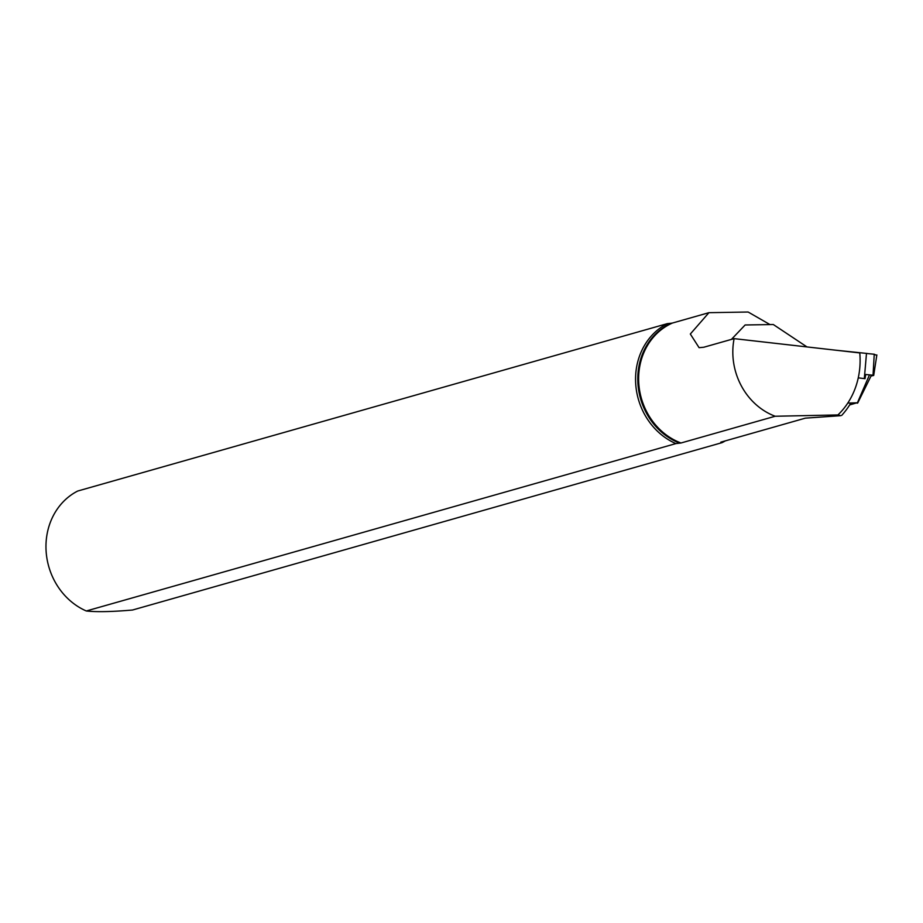 <?xml version="1.0" encoding="UTF-8"?>
<svg xmlns="http://www.w3.org/2000/svg" width="923" height="923" viewBox="0 0 923 923"><rect width="100%" height="100%" fill="white"/><g stroke="black" fill="none" stroke-linecap="round" stroke-linejoin="round"><path stroke-width="1.38" d="M835.973 350.221L866.432 353.394A4.2 0.658 2.3 0 1 867.989 353.624L874.243 354.236L876.285 355.228M858.263 377.853L865.024 378.684L865.705 374.507M769.99 324.584L748.126 312.02L708.933 312.678L690.323 334.022L699.092 347.683L703.822 347.233L734.12 338.637L859.775 352.932A77.024 68.683 74.2 0 1 837.911 414.946L775.17 416.25L680.989 442.994L675.89 443.594L86.3 610.98C96.569 612.111 111.971 611.799 132.52 610.022L722.109 442.636L720.805 442.163L805.398 418.142L840.772 415.673L837.911 414.946M734.12 338.637A64.391 57.411 74.2 0 0 775.17 416.25M722.109 442.636A65.706 58.587 74.2 0 0 725.247 440.906M679.709 443.178A64.645 57.641 -105.8 0 1 637.955 383.991A64.645 57.641 -105.8 0 1 671.113 323.246L667.294 323.65L77.705 491.036A65.706 58.587 74.2 0 0 46.15 551.758A65.706 58.587 74.2 0 0 86.3 610.98M841.684 415.408A81.201 72.409 74.2 0 0 850.833 402.993M708.933 312.678L672.394 323.05A64.391 57.411 74.2 0 0 638.808 383.806A64.391 57.411 74.2 0 0 680.989 442.994M667.294 323.65A65.706 58.587 74.2 0 0 635.739 384.372A65.706 58.587 74.2 0 0 675.89 443.594M671.113 323.246L672.394 323.05M864.678 374.403L873.043 375.223L874.243 354.236M873.562 375.476L871.3 375.973M849.668 404.92L856.936 402.797L847.775 403.086M806.967 346.921L773.312 324.527L745.126 324.977L731.408 339.399M857.236 403.189L869.478 374.876M864.332 378.488L866.489 353.394M721.774 441.886A64.645 57.641 -105.8 0 1 720.828 442.325M873.7 375.453L876.85 354.94M857.698 403.028L871.508 375.073"/></g></svg>
